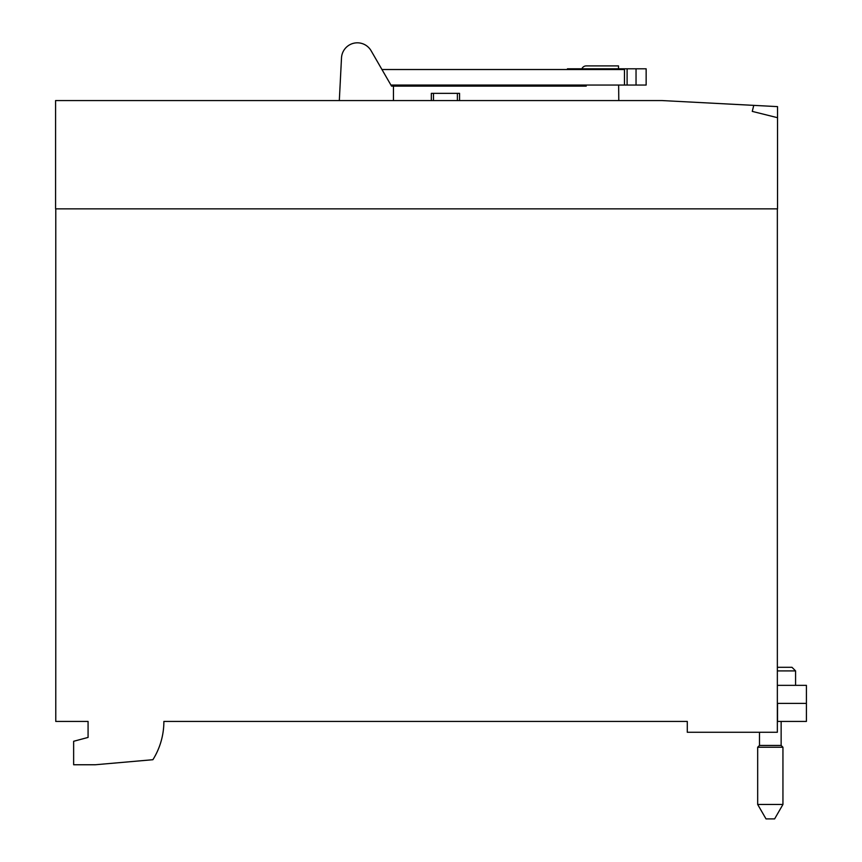 <?xml version="1.0" encoding="UTF-8"?>
<svg xmlns="http://www.w3.org/2000/svg" width="862" height="862" viewBox="0 0 862 862"><rect width="100%" height="100%" fill="white"/><g stroke="black" fill="none" stroke-linecap="round" stroke-linejoin="round"><path stroke-width="1.29" d="M757.676 804.462L766.016 818.9L774.615 818.9L782.944 804.462L782.944 747.246L757.676 747.246L757.676 804.462L782.944 804.462M381.952 69.52L624.476 69.52L624.476 85.047L646.144 85.047L646.144 68.798L567.444 68.798L567.444 69.52M572.174 69.52L572.174 68.798M459.554 93.344L459.554 100.563L459.554 93.344L431.323 93.344L431.334 100.563L431.323 93.344M624.476 85.047L390.917 85.047M393.46 100.563L393.46 86.125L586.214 86.125L586.214 85.047M339.316 100.563L341.503 57.883A15.882 15.882 0 0 1 371.113 50.75L391.542 86.125L393.46 86.125M581.882 68.798A4.698 4.698 0 0 1 586.214 65.911L618.485 65.911L618.507 68.798M618.647 85.047L618.787 100.563M782.944 747.246L781.144 745.447L759.487 745.447L757.676 747.246M777.535 106.619L777.535 117.695L752.267 111.392L753.765 105.369L777.535 106.619M753.765 105.369L662.027 100.563L55.588 100.563L55.588 208.852L777.535 208.852L777.535 117.695M777.352 670.905L795.583 670.905L791.973 667.296L777.352 667.296M88.075 737.419L88.075 721.44L88.075 737.419L73.636 741.288L73.636 764.756L95.294 764.756L152.897 759.713A72.192 72.192 0 0 0 163.877 721.44L687.294 721.44L687.294 732.269L777.352 732.269L777.352 208.852M777.352 721.44L806.412 721.44L806.412 703.392L777.352 703.392M777.535 721.44L777.535 703.392M777.352 685.344L806.412 685.344L806.412 703.392M88.075 721.44L55.771 721.44L55.771 208.852M627.105 85.047L627.105 68.798M636.037 85.047L636.037 68.798M457.388 100.563L457.388 93.344M433.489 100.563L433.489 93.344M759.487 745.447L759.487 732.269M781.144 745.447L781.144 721.44M795.583 670.905L795.583 685.344"/></g></svg>
